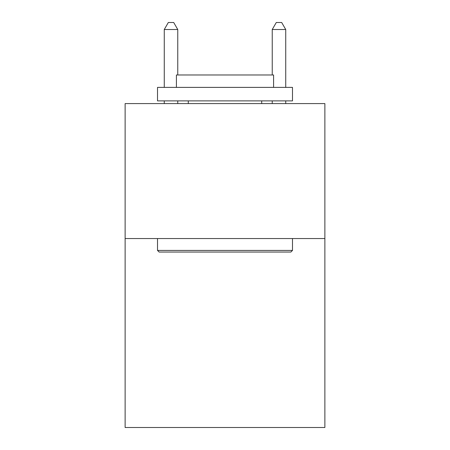 <?xml version="1.0" encoding="UTF-8"?>
<svg xmlns="http://www.w3.org/2000/svg" width="450" height="450" viewBox="0 0 450 450"><rect width="100%" height="100%" fill="white"/><g stroke="black" fill="none" stroke-linecap="round" stroke-linejoin="round"><path stroke-width="0.67" d="M324.872 238.551L324.872 427.5L125.128 427.5L125.128 103.584L324.872 103.584L324.872 238.551L125.128 238.551M159.137 252.045L157.517 250.425L292.483 250.425L290.863 252.045L159.137 252.045M292.483 87.39L292.483 100.884L157.517 100.884L157.517 87.39L292.483 87.39M176.411 87.39L176.411 74.976L273.589 74.976L273.589 87.39M292.483 238.551L292.483 250.425M157.517 238.551L157.517 250.425M261.709 100.884L261.709 103.584M188.291 100.884L188.291 103.584M177.761 74.976L177.761 29.52L164.267 29.52L164.267 87.39M164.267 100.884L164.267 103.584M177.761 100.884L177.761 103.584M164.267 29.52L168.317 22.5L173.711 22.5L177.761 29.52M285.733 103.584L285.733 100.884M285.733 87.39L285.733 29.52L272.239 29.52L272.239 74.976M272.239 103.584L272.239 100.884M272.239 29.52L276.289 22.5L281.683 22.5L285.733 29.52"/></g></svg>
